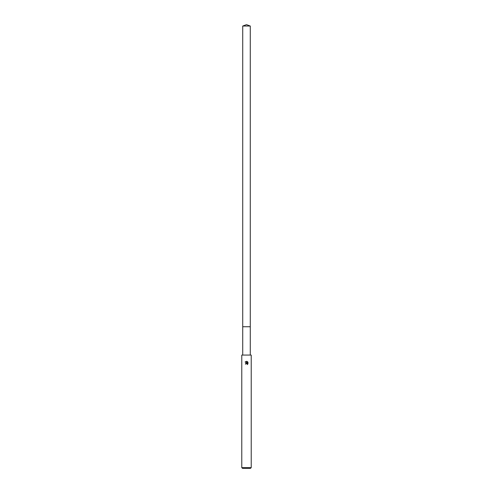 <?xml version="1.0" encoding="UTF-8"?>
<svg xmlns="http://www.w3.org/2000/svg" width="493" height="493" viewBox="0 0 493 493"><rect width="100%" height="100%" fill="white"/><g stroke="black" fill="none" stroke-linecap="round" stroke-linejoin="round"><path stroke-width="0.74" d="M247.252 363.692L247.338 364.506L247.363 363.877L246.666 363.415L245.415 364.173L246.5 362.934L247.104 363.002L245.095 362.016L246.802 361.357L247.418 363.119L247.418 361.609M246.5 467.641L251.22 467.641L251.22 355.065L241.78 355.065L241.78 467.641L246.5 467.641M247.129 361.455L248.047 362.38L247.129 361.455M247.905 362.102L247.905 363.963M248.047 363.692L247.129 364.61L248.047 363.692M241.78 467.641L242.488 468.35L250.512 468.35L251.22 467.641M246.5 361.326L245.095 362.016M247.104 363.002L245.662 363.421M245.989 363.828L246.457 363.44M250.278 326.742L242.722 326.742L242.722 26.024L246.5 24.65L250.278 26.024L250.278 355.065M242.722 26.024L250.278 26.024M242.722 326.742L242.722 355.065"/></g></svg>
